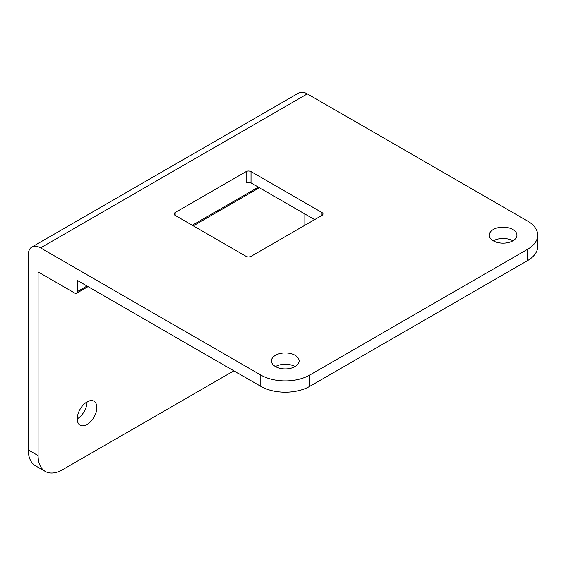 <?xml version="1.0" encoding="UTF-8"?>
<svg xmlns="http://www.w3.org/2000/svg" width="566" height="566" viewBox="0 0 566 566"><rect width="100%" height="100%" fill="white"/><g stroke="black" fill="none" stroke-linecap="round" stroke-linejoin="round"><path stroke-width="0.85" d="M28.3 449.949L38.092 455.595L38.092 271.906L74.797 293.103A3.46 1.995 -120 0 0 76.53 293.273A3.46 1.995 -120 0 0 77.245 291.688L77.245 280.389L260.799 386.359A34.611 19.98 0 0 0 309.751 386.359L309.751 375.053A34.611 19.98 0 0 1 260.799 375.053L40.54 247.887A17.305 9.99 -120 0 0 31.887 247.031A17.305 9.99 -120 0 0 28.3 254.955L28.3 449.949A34.611 19.98 120 0 0 35.467 465.79L45.259 471.443A34.611 19.98 120 0 0 62.564 469.73L233.878 370.815M309.751 386.359L527.562 260.608L527.562 249.302A34.611 19.98 0 0 0 537.7 235.173A34.611 19.98 0 0 0 527.562 221.044L307.303 93.871A17.305 9.99 -120 0 0 298.65 93.015L31.887 247.031M527.562 249.302L309.751 375.053M527.562 260.608A34.611 19.98 0 0 0 537.7 246.472L537.7 235.173M38.092 455.595A34.611 19.98 120 0 0 45.259 471.443M304.855 225.282L304.855 213.976M512.881 229.52A13.846 7.995 0 0 0 497.79 227.787A13.846 7.995 0 0 0 489.243 235.173A13.846 7.995 0 0 0 493.297 240.826A13.846 7.995 0 0 0 508.388 242.552A13.846 7.995 0 0 0 516.935 235.173A13.846 7.995 0 0 0 512.881 229.52M512.881 240.826A13.846 7.995 0 0 0 493.297 240.826M295.063 355.271A13.846 7.995 0 0 0 279.972 353.538A13.846 7.995 0 0 0 271.432 360.924A13.846 7.995 0 0 0 275.486 366.577A13.846 7.995 0 0 0 290.57 368.31A13.846 7.995 0 0 0 299.117 360.924A13.846 7.995 0 0 0 295.063 355.271M295.063 366.577A13.846 7.995 0 0 0 275.486 366.577M87.037 401.902L87.037 401.902A13.846 7.995 -60 0 1 77.245 418.861A13.846 7.995 120 0 0 80.117 425.2A13.846 7.995 120 0 0 90.786 421.486A13.846 7.995 120 0 0 96.828 407.555A13.846 7.995 120 0 0 93.956 401.216A13.846 7.995 120 0 0 83.294 404.931A13.846 7.995 120 0 0 77.245 418.861M246.118 171.59A3.46 1.995 0 0 1 251.007 171.59L321.983 212.561A3.46 1.995 0 0 1 322.995 213.976A3.46 1.995 0 0 1 321.983 215.391L251.007 256.363A3.46 1.995 0 0 1 246.118 256.363L175.142 215.391A3.46 1.995 0 0 1 174.13 213.976A3.46 1.995 0 0 1 175.142 212.561L246.118 171.59L246.118 182.889A3.46 1.995 180 0 1 251.007 182.889L314.639 219.629M258.351 187.127L192.277 225.282M87.037 286.035L77.245 291.688M307.303 93.871L40.54 247.887M260.799 386.359L260.799 375.053M175.142 212.561L175.142 215.391M251.007 171.59L251.007 182.889M321.983 215.391L321.983 212.561M259.37 187.714L193.289 225.862M88.048 286.622L76.53 293.273"/></g></svg>

